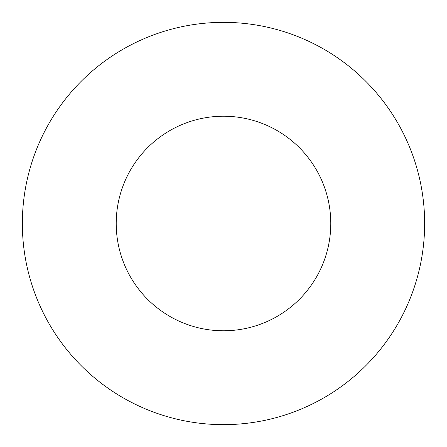 <?xml version="1.0" encoding="UTF-8"?>
<svg xmlns="http://www.w3.org/2000/svg" width="447" height="447" viewBox="0 0 447 447"><rect width="100%" height="100%" fill="white"/><g stroke="black" fill="none" stroke-linecap="round" stroke-linejoin="round"><path stroke-width="0.67" d="M424.65 223.5A201.15 201.15 0 0 0 122.925 49.299A201.15 201.15 0 0 0 122.925 397.701A201.15 201.15 0 0 0 424.65 223.5M330.78 223.5A107.28 107.28 0 0 0 169.86 130.591A107.28 107.28 0 0 0 169.86 316.409A107.28 107.28 0 0 0 330.78 223.5"/></g></svg>

